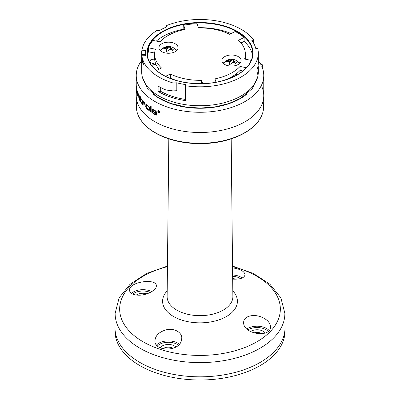 <?xml version="1.0" encoding="UTF-8"?>
<svg xmlns="http://www.w3.org/2000/svg" width="400" height="400" viewBox="0 0 400 400"><rect width="100%" height="100%" fill="white"/><g stroke="black" fill="none" stroke-linecap="round" stroke-linejoin="round"><path stroke-width="0.6" d="M284.865 313.31L285.015 327.44A85.02 49.085 180 0 1 200 376.825A85.02 49.085 180 0 1 114.985 327.44L115.135 313.31A84.87 49 -0 0 0 223.415 360.705A84.87 49 -0 0 0 284.865 313.31L280.87 297.84L269.95 284.27L253.39 273.485L232.545 266.07M232.565 267.86C240.255 269.005 244.41 271.28 245.04 274.695C244.395 277.965 240.275 279.44 232.685 279.125M261.045 316.91C266.97 319.285 270.125 322.565 270.51 326.745C271.155 338.24 242.845 334.315 243.68 322.51C243.375 316.335 253.03 313.71 261.045 316.91M181.195 341.3C177.835 352.135 154.045 351.27 154.96 340.625C155.45 335.48 159.16 331.89 166.09 329.855C173.945 327.735 182.105 332.275 181.79 338.305L181.195 341.3M138.955 295.2C133.03 295.06 129.875 293.405 129.49 290.225C128.845 281.565 157.155 277.93 156.32 285.99C156.625 290.06 146.97 295.275 138.955 295.2M171.995 78.715L171.83 79M158.46 69.52L158.4 68.565M155.98 64.46L150.86 62.835A1.93 1.115 180 0 1 149.865 61.86A1.93 1.115 180 0 1 149.915 61.6A51.495 29.73 180 0 1 150.925 59.505L154.655 59.08M158.535 69.48L158.535 68.745M227.1 79.115L227.1 79.38M261.81 86.65A63.765 36.815 180 0 1 263.765 95.915A63.765 36.815 180 0 1 200 132.5A63.765 36.815 180 0 1 136.235 95.915L136.355 106.78A63.65 36.745 -0 0 0 138.495 116A63.65 36.745 -0 0 0 200 143.3A63.65 36.745 -0 0 0 261.505 116A63.65 36.745 -0 0 0 263.645 106.78L263.765 95.915M152.125 66.065A7.285 4.205 -0 0 0 152.18 65.565A7.285 4.205 -0 0 0 152.155 65.235A48.1 27.77 180 0 1 152.01 63.765L152.01 65.75A48.1 27.77 -0 0 0 152.02 65.93M152.01 63.765L156.285 65.125M158.17 68.255L158.26 69.615M147.31 54.26A52.71 30.435 180 0 1 147.855 50.68L147.855 52.27L147.525 52.24M141.72 55.92A58.3 33.66 -0 0 0 141.7 56.715A58.3 33.66 -0 0 0 143.325 64.605A0.965 0.555 180 0 1 143.3 64.475A0.965 0.555 180 0 1 143.325 64.345M165.975 27.21L165.975 25.815A58.3 33.66 180 0 1 253.665 39.995L253.665 43.21M258.115 65.34A58.3 33.66 180 0 1 258.3 68.02A58.3 33.66 180 0 1 257.075 74.885L257.075 69.53A58.3 33.66 180 0 0 258.3 62.665L258.3 53.145A58.3 33.66 180 0 1 185.5 85.745L185.5 100.62A58.3 33.66 -0 0 1 158.12 91.435L158.12 86.08A58.3 33.66 -0 0 0 166.015 90.01L173.01 90.895L173.01 82.98A58.3 33.66 180 0 1 141.88 55.775A58.3 33.66 180 0 1 141.7 53.145A58.3 33.66 180 0 1 141.7 52.975L141.74 50.755L141.88 54.585L145.77 54.505L145.625 50.675L141.74 50.755M253.665 39.995L251.875 40.435A56.355 32.535 -0 0 1 255.78 48.515L257.725 48.425A58.3 33.66 180 0 1 258.3 53.145M141.85 50.755A58.3 33.66 180 0 1 156.745 30.58L159.735 30.38A56.355 32.535 -0 0 1 167.11 26.725L165.975 25.815M141.7 56.715L141.7 72.085A58.3 33.66 -0 0 0 175.64 102.665A58.3 33.66 -0 0 0 237.94 97.64A58.3 33.66 -0 0 0 258.3 72.085L258.3 68.02M143.325 64.605L143.325 63.02A58.3 33.66 180 0 1 141.7 55.125L141.7 53.145M173.01 82.98L176.815 82.8L176.815 90.715L173.01 90.895M145.77 54.505L145.77 55.695L141.88 55.775L141.7 52.975M176.815 82.8A56.355 32.535 -0 0 0 185.985 84.66L185.5 85.745M160.685 87.515L160.685 91.33L158.12 91.435M258.3 60.545A63.765 36.815 180 0 1 260.955 64.65L262.185 64.58A64.98 37.515 180 0 1 262.955 66.165L261.835 66.47A63.765 36.815 180 0 1 263.765 75.455A63.765 36.815 180 0 1 200 112.27A63.765 36.815 180 0 1 136.235 75.455A63.765 36.815 180 0 1 141.7 60.545M263.765 75.455L263.765 95.685A63.765 36.815 180 0 1 200 132.5A63.765 36.815 180 0 1 136.235 95.685L136.235 89.82M262.955 69.605L262.955 66.165M241.045 42.965L244.115 41.445L244.115 37.48A52.71 30.435 -0 0 0 235.26 31.515L229.635 34.3A45.375 26.195 -0 0 0 198.435 27.955L197.07 23.75A52.71 30.435 -0 0 0 183.7 25.195L183.86 29.65M183.7 25.195L185.06 29.4A45.375 26.195 -0 0 0 159.945 41.83L152.955 40.405A52.71 30.435 -0 0 0 148.44 47.815L148.44 51.78L154.665 53.05M147.855 52.27A52.71 30.435 -0 0 0 147.365 55.05M176.895 50.41A9.595 5.54 -0 0 0 175.23 49.14M161.765 49.14A9.595 5.54 -0 0 0 160.1 50.41M239.9 63.22A9.595 5.54 -0 0 0 238.235 61.95M224.77 61.95A9.595 5.54 -0 0 0 223.105 63.22M251.28 60.4L244.575 59.035A45.375 26.195 -0 0 0 245.375 54.135L245.375 58.1A45.375 26.195 180 0 1 245.335 59.19M216.035 82.26L214.94 78.875A45.375 26.195 -0 0 0 240.055 66.445L240.055 70.41L242.9 70.99M240.055 70.41A45.375 26.195 180 0 1 223.48 80.52M176.525 80.52A45.375 26.195 180 0 1 170.365 77.94L169.795 78.22M158.955 69.275A45.375 26.195 180 0 1 154.625 58.1L154.625 54.135A45.375 26.195 -0 0 0 161.51 68.01L156.495 70.49M245.375 54.135A45.375 26.195 -0 0 0 238.49 40.26L244.115 37.48M165.585 76.335L170.365 73.975A45.375 26.195 -0 0 0 201.565 80.315L201.565 83.685M170.365 73.975L170.365 77.94M148.44 47.815L155.425 49.235A45.375 26.195 -0 0 0 154.625 54.135M201.565 80.315L202.65 83.66M240.055 66.445L246.42 67.735M174.74 51.935A9.595 5.54 180 0 1 164.49 52.76A9.595 5.54 180 0 1 158.905 47.73A9.595 5.54 180 0 1 168.495 42.19A9.595 5.54 180 0 1 178.09 47.73A9.595 5.54 180 0 1 174.74 51.935M237.745 64.745A9.595 5.54 180 0 1 227.495 65.575A9.595 5.54 180 0 1 221.91 60.54A9.595 5.54 180 0 1 231.505 55.005A9.595 5.54 180 0 1 241.095 60.54A9.595 5.54 180 0 1 237.745 64.745M141.88 55.775L141.88 54.585M160.685 91.33A56.355 32.535 -0 0 0 185.5 99.46M159.065 111.6L158.89 111.705A63.795 36.83 180 0 1 158.555 111.54L158.555 111.21A63.795 36.83 -0 0 0 158.895 111.38L159.065 111.6M158.575 111.22L158.555 111.54M158.575 111.525A63.765 36.815 -0 0 0 158.91 111.69L159.005 111.72M159.28 112.62L158.76 111.805L158.4 112.19L158.4 110.965L159.16 111.475L158.94 111.89L159.3 112.605L158.96 111.875M158.4 110.965L158.42 110.95A63.765 36.815 -0 0 0 158.935 111.205L159.16 111.87M158.575 111.715L158.555 112.27M158.78 110.875L159.63 112.185L159.42 112.7L158.78 112.685L157.94 111.36L158.155 110.85L158.78 110.875M158.165 110.84L157.96 111.35L158.8 112.67L159.43 112.69M158.06 110.66L158.8 110.695L159.81 112.25L159.54 112.87L158.78 112.85L157.785 111.28L158.04 110.675L158.78 110.71L159.79 112.26L159.56 112.855M151.15 112.3L150.6 111.915L150.6 105.965L151.15 106.35L151.175 112.29L151.15 106.35M150.6 105.965L150.625 105.955A63.765 36.815 -0 0 0 151.175 106.34M146.155 105.9L146.365 105.165L147.095 105.54A63.795 36.83 -0 0 0 148.105 106.375L148.875 107.275L149.105 109.115L148.85 109.855L148.085 109.51A63.795 36.83 180 0 1 147.03 108.63L146.35 107.745L146.18 105.89L146.375 107.735L147.055 108.62A63.765 36.815 -0 0 0 148.11 109.5L148.89 109.84M146.385 105.16L146.18 105.89M146.06 107.945L145.695 106.3L146.045 104.435L147.955 105.69L149.21 107.075L149.625 108.675L149.195 110.565L147.22 109.36L146.06 107.945M146.025 104.44L147.22 105.045A63.765 36.815 -0 0 0 147.98 105.68L149.235 107.065L149.65 108.665L149.22 110.555M140.09 97.675L140.09 97.105L140.48 97.71L140.48 96.75L140.795 98.17L142.165 99.995L142.165 100.57L140.795 98.74L140.915 101.785L141.81 103.05L141.94 101.95L142.235 102.315L142.03 103.765L140.66 101.87L140.48 98.28L140.09 97.675M141.94 101.95L141.97 101.945A63.765 36.815 -0 0 0 142.26 102.31L142.03 103.765M140.48 97.66A63.765 36.815 -0 0 1 140.115 97.1L140.09 97.105M140.825 98.78L140.94 101.78L141.32 102.51A63.765 36.815 -0 0 0 141.435 102.665L141.835 103.045M140.48 96.75L140.51 96.74A63.765 36.815 -0 0 0 140.825 97.205L140.825 98.165A63.765 36.815 -0 0 0 142.195 99.99L142.165 100.57M136.445 89.1L136.32 86.29A63.765 36.815 -0 0 1 136.26 85.41L136.425 91.26M136.235 86.105L136.265 89.185A63.765 36.815 -0 0 0 136.32 89.98L136.385 89.975M136.225 85.875L136.205 85.495M136.385 89.835L136.415 89.835A63.765 36.815 -0 0 0 136.48 90.3L136.205 84.69M136.66 90.53L136.71 89.825L136.885 90.32A63.795 36.83 -0 0 0 137.165 91.33L137.48 94.24L137.4 94.935L137.16 94.455A63.795 36.83 180 0 1 136.87 93.4L136.66 90.53L136.9 93.4A63.765 36.815 -0 0 0 137.19 94.455L137.43 94.93M136.705 89.83L136.69 90.53M136.635 92.555L136.635 89.045L136.94 89.85A63.765 36.815 -0 0 0 137.155 90.61L137.69 93.885L137.54 95.7L136.635 92.555M136.635 89.045L137.515 92.22L137.51 95.705M138.315 94.615L138.185 97.72L137.98 97.235L137.98 93.075L138.175 94.3L138.345 94.04L139.09 95.34L139.77 97.945L139.77 100.75L139.355 96.595L138.3 94.615M138.175 94.3L138.375 94.035L138.75 94.625A63.765 36.815 -0 0 0 139.12 95.335L139.8 97.94L139.77 100.75M138.345 94.61L138.185 97.72M138.205 94.295L138.375 94.035L138.205 94.295M137.98 93.075L138.01 93.075A63.765 36.815 -0 0 0 138.205 93.525L138.205 94.18M143.06 101.715L143.8 101.815L145 103.385L145.24 105.235L144.83 104.835L144.675 103.515L143.24 102.045L143.085 105.245L142.7 104.8L142.7 100.64L143.06 101.715L143.25 101.475M143.285 102.025L143.085 105.245M143.085 101.635L143.085 101.05A63.765 36.815 -0 0 1 142.725 100.635L142.7 100.64M143.085 101.705L143.83 101.81A63.765 36.815 -0 0 0 144.215 102.22L145.025 103.375L145.24 105.235M152.185 111.495L153.47 113.3L155.79 114.535L155.83 113.49L152.455 111.08L152.21 109.835L152.58 109.275L156.155 111.395L156.49 112.6L155.9 112.28L155.725 111.635L153.73 110.315L152.97 109.965L152.785 110.48L153.515 111.445L156.32 113.355L156.645 114.475L156.25 115.2L153.56 113.925L152.465 112.93L152.165 111.505A63.765 36.815 -0 0 0 152.725 111.84L152.7 111.855M152.97 109.965L152.935 110.97M152.42 109.31L153.935 109.845A63.765 36.815 -0 0 0 154.975 110.455L156.175 111.38L156.49 112.6M152.725 111.84L152.905 112.745L153.49 113.29A63.765 36.815 -0 0 0 154.905 114.13L155.79 114.535L156.015 114.09M152.955 110.96L153.535 111.43A63.765 36.815 -0 0 0 155.26 112.45L156.345 113.34L156.665 114.46L156.275 115.19M152.99 109.95L152.81 110.285M155.815 114.525L156.04 114.08M247.01 93.905A56.84 32.815 180 0 1 236.99 100.375A56.84 32.815 180 0 1 152.995 93.905M232.53 76.365A7.895 4.56 -0 0 0 236.25 75.49M238.69 73.96A12.755 7.365 180 0 1 234.655 75.015M114.98 327.74A85.02 49.085 -0 0 0 200 376.825A85.02 49.085 -0 0 0 285.02 327.74L285.02 330.915A85.02 49.085 -0 0 1 200 380A85.02 49.085 -0 0 1 114.98 330.915L114.98 327.74M167.71 52.105A4.925 2.845 180 0 1 166.06 51.77A9.675 3.555 -87.1 0 1 166.47 50.285A9.675 0.55 -100 0 1 166.325 49.05A9.675 4.82 -130.7 0 0 165.095 48.625A9.675 6.37 -154.2 0 0 163.635 48.845A4.925 2.845 180 0 1 164.215 47.89A9.675 8.31 39.7 0 1 165.76 47.535A9.675 8.74 -7.1 0 1 167.455 47.195A9.675 6.165 -72 0 1 168.63 46.74A9.675 3.555 -87.1 0 1 169.285 46.49A4.925 2.845 180 0 1 170.93 46.825A9.675 1.615 109.6 0 0 170.52 47.125A9.675 1.39 96.4 0 1 170.67 47.845A9.675 6.76 66.8 0 1 171.9 48.78A9.675 8.31 39.7 0 1 173.36 49.75A4.925 2.845 180 0 1 173.145 50.235A4.925 2.845 180 0 1 172.78 50.7A9.675 6.37 -154.2 0 0 171.235 49.875A9.675 6.8 175.7 0 0 169.535 49.7A9.675 4.225 125.4 0 0 168.36 50.665A9.675 1.615 109.6 0 0 167.71 52.105M172.985 50.47A4.625 2.67 -0 0 0 173.05 50.29L173.36 49.75M173.05 50.29L170.38 49.305L170.52 47.125M170.46 47.41A4.625 2.67 -0 0 0 169.295 47.2L167.595 48.74L165.615 48.775M164.925 48.635L164.445 48.54A4.625 2.67 -0 0 0 164.295 48.71M166.325 49.05L166.715 51.43L166.44 51.88M169.295 47.2L169.285 46.49M170.38 49.305L170.67 47.845M171.77 50.03L171.9 48.78M164.445 48.54L164.215 47.89M165.725 48.8L165.76 47.535M167.595 48.74L167.455 47.195M168.845 47.935L168.63 46.74M166.715 51.43L166.47 50.285M233.465 60.22A4.625 2.67 -0 0 0 232.305 60.01L232.29 59.3A4.925 2.845 180 0 1 233.94 59.635A9.675 1.615 109.6 0 0 233.53 59.935A9.675 1.39 96.4 0 1 233.675 60.655A9.675 6.76 66.8 0 1 234.905 61.59A9.675 8.31 39.7 0 1 236.365 62.56A4.925 2.845 180 0 1 236.155 63.045A4.925 2.845 180 0 1 235.785 63.515A9.675 6.37 -154.2 0 0 234.24 62.685A9.675 6.8 175.7 0 0 232.545 62.51A9.675 4.225 125.4 0 0 231.37 63.48A9.675 1.615 109.6 0 0 230.715 64.915A4.925 2.845 180 0 1 229.07 64.58A9.675 3.555 -87.1 0 1 229.48 63.095A9.675 0.55 -100 0 1 229.33 61.86A9.675 4.82 -130.7 0 0 228.1 61.435A9.675 6.37 -154.2 0 0 226.64 61.655A4.925 2.845 180 0 1 227.22 60.7A9.675 8.31 39.7 0 1 228.765 60.345A9.675 8.74 -7.1 0 1 230.465 60.005A9.675 6.165 -72 0 1 231.64 59.55A9.675 3.555 -87.1 0 1 232.29 59.3M227.935 61.45L227.455 61.35L227.22 60.7M232.305 60.01L230.6 61.55L228.625 61.59M228.73 61.61L228.765 60.345M230.6 61.55L230.465 60.005M231.855 60.745L231.64 59.55M229.33 61.86L229.725 64.24L229.445 64.69M235.99 63.28A4.625 2.67 -0 0 0 236.055 63.1L233.385 62.12L233.53 59.935M229.725 64.24L229.48 63.095M236.055 63.1L236.365 62.56M233.385 62.12L233.675 60.655M234.78 62.84L234.905 61.59M231.185 138.875L232.87 296.565A32.87 18.98 180 0 1 200 315.66A32.87 18.98 180 0 1 167.13 296.565L168.815 138.875M167.19 290.885A37.4 21.59 -0 0 0 170.8 314.74A37.4 21.59 -0 0 0 210.32 322.005A37.4 21.59 -0 0 0 232.81 290.885M232.55 266.635A80.34 46.385 180 0 1 280.15 312.23A80.34 46.385 180 0 1 222.165 353.625A80.34 46.385 180 0 1 124.485 324.875A80.34 46.385 180 0 1 167.45 266.635M175.845 346.99A8.59 4.96 -0 0 0 167.565 344.5A8.59 4.96 -0 0 0 160.24 347.84M162.935 348.78A6.665 3.845 180 0 1 173.03 348.25M157.44 345.995A12.45 7.19 180 0 1 178.4 345.175M265.155 333.015A8.59 4.96 -0 0 0 250.515 331.545M253.855 332.935A6.665 3.845 180 0 1 262.06 333.73M247.925 329.87A12.45 7.19 180 0 1 268.125 331.4M235.875 279.2A8.59 4.96 -0 0 0 232.68 278.59M232.655 276.345A12.45 7.19 180 0 1 240.62 278.54M146.895 293.825A8.59 4.96 -0 0 0 136.285 295.055M132.67 294.12A12.45 7.19 180 0 1 150.285 292.425M269.085 330.475A13.415 7.745 -0 0 0 261.045 326.545A13.415 7.745 -0 0 0 246.86 328.94M242.22 277.97A13.415 7.745 -0 0 0 232.64 275M151.76 291.61A13.415 7.745 -0 0 0 131.415 293.43M179.36 344.21A13.415 7.745 -0 0 0 156.53 345.015M150.86 64.35L150.86 62.835M152.155 65.235L152.155 65.895M234.505 76.385A53.02 30.61 -0 0 0 217.61 24.27A53.02 30.61 -0 0 0 147.885 58.775A53.02 30.61 -0 0 0 234.505 76.385M156.295 41.085A52.71 30.435 180 0 1 183.7 29.16M198.345 27.685A52.71 30.435 180 0 1 231.15 33.55M244.115 41.445A52.71 30.435 180 0 1 252.555 55.74M147.445 55.74A52.71 30.435 180 0 1 148.44 51.78M147.29 53.395A52.71 30.435 180 0 1 183.7 24.455A52.71 30.435 180 0 1 252.71 53.395C252.435 62.535 246.32 70.19 234.365 76.36C219.135 83.43 202.14 85.36 183.385 82.15C173.895 80.3 165.925 77.17 159.485 72.765C151.465 67.09 147.4 60.635 147.29 53.395M160.525 50.81A8.175 4.72 180 0 1 161.195 49.74A9.695 9.695 0 0 1 175.8 49.74A8.175 4.72 180 0 1 176.47 50.81M223.53 63.62A8.175 4.72 180 0 1 224.2 62.55L223.51 63.605M224.2 62.55A9.695 9.695 0 0 1 238.805 62.55A8.175 4.72 180 0 1 239.475 63.62M167.455 266.07L146.615 273.485L130.05 284.27L119.13 297.84L115.135 313.31M149.865 62.735L149.865 61.86M138.495 116C143.725 126.51 154.345 134.295 170.355 139.365C181.26 142.67 192.83 144.055 205.075 143.525C231.14 142.475 254.77 131.255 261.505 116M143.3 62.955L143.3 64.475M136.235 84.69L136.235 75.455M142.25 76.695L147.265 88.06L158.145 97.565L170.78 103.43L185.645 107.015L200.34 108.07L215.015 106.91L228.71 103.605L240.54 98.345L252.335 88.57L257.75 76.695M146.155 106.75L148.435 109.73M175.8 49.74L176.49 50.79M160.505 50.79L161.195 49.74M238.805 62.55L239.495 63.605"/></g></svg>
